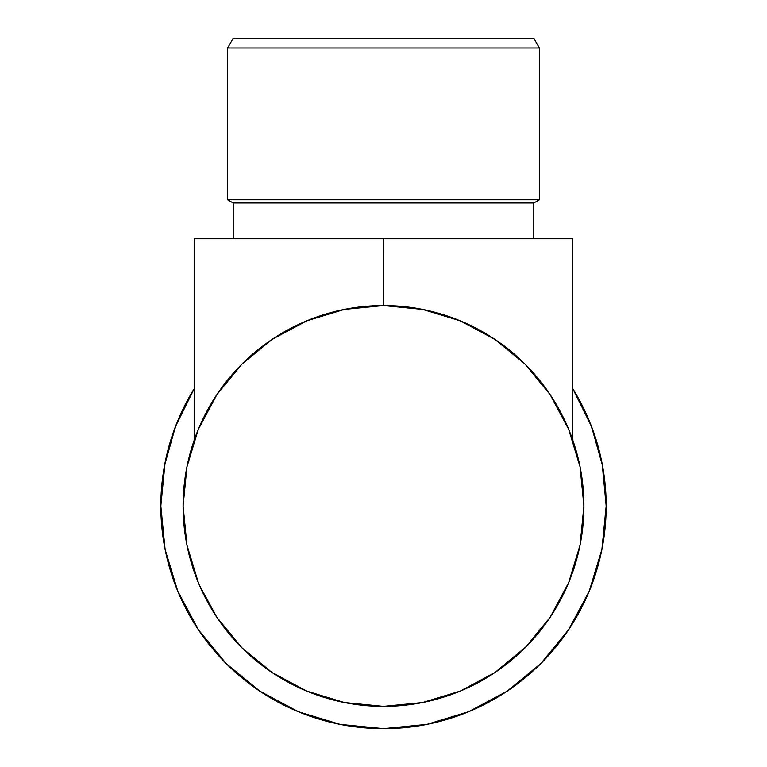 <?xml version="1.0" encoding="UTF-8"?>
<svg xmlns="http://www.w3.org/2000/svg" width="767" height="767" viewBox="0 0 767 767"><rect width="100%" height="100%" fill="white"/><g stroke="black" fill="none" stroke-linecap="round" stroke-linejoin="round"><path stroke-width="1.15" d="M383.558 305.563L383.5 238.758L194.224 238.758L194.224 440.095L194.224 238.758L383.5 238.758L383.5 305.563L422.598 309.417L460.19 320.817L494.84 339.34L525.213 364.258L550.131 394.631L568.654 429.28L580.063 466.873L583.908 505.971A200.408 200.408 0 0 1 383.5 706.378A200.408 200.408 0 0 1 183.092 505.971L184.799 479.826L183.092 505.971A200.408 200.408 0 0 1 196.064 435.033M583.534 408.14L572.776 388.668A222.679 222.679 0 0 1 606.179 505.971A222.679 222.679 0 0 0 606.179 505.894A222.679 222.679 0 0 1 383.5 728.65A222.679 222.679 0 0 1 160.821 505.894A222.679 222.679 0 0 0 160.821 505.971A222.679 222.679 0 0 1 194.224 388.668L183.466 408.14M183.092 505.837L183.092 505.971A200.408 200.408 0 0 1 383.5 305.563A200.408 200.408 0 0 1 583.908 505.971L582.201 479.826M539.374 47.995L533.803 38.35L233.197 38.35L227.626 47.995L539.374 47.995L227.626 47.995L227.626 199.794L233.197 203.006L533.803 203.006L539.374 199.794L227.626 199.794L539.374 199.794L539.374 47.995L539.374 199.794L533.803 203.006L233.197 203.006L233.197 238.758L233.197 203.006L227.626 199.794L227.626 47.995L233.197 38.35L533.803 38.35L539.374 47.995M533.803 238.758L533.803 203.006L533.803 238.758M526.67 646.207L494.878 672.582M460.008 691.201L459.299 691.498M494.84 672.611L460.19 691.125L422.598 702.534L383.5 706.378L344.402 702.534L306.81 691.125L272.16 672.611L241.787 647.684L216.869 617.31L199.41 585.192M196.141 434.841A200.408 200.408 0 0 1 211.932 402.397M212.008 402.272A200.408 200.408 0 0 1 233.389 373.193M233.504 373.069A200.408 200.408 0 0 1 288.862 329.311A200.408 200.408 0 0 0 267.415 342.6M198.385 582.747L196.534 578.136M201.079 588.97L198.183 582.268M460.785 690.885L459.088 691.575M423.039 702.447L422.147 702.62M572.776 388.668L591.482 426.414L602.469 465.521L606.179 505.971L601.903 549.412L589.229 591.184L568.654 629.688L540.956 663.426L507.217 691.125L468.714 711.699L426.941 724.374L383.5 728.65L340.059 724.374L298.286 711.699L259.783 691.125L226.044 663.426L198.346 629.688L177.771 591.184L165.097 549.412L160.821 505.971L164.531 465.521L175.518 426.414L194.224 388.668M214.818 397.757L214.501 398.255M198.452 429.021L197.253 431.965M189.401 456.058L186.659 468.301M198.346 582.671L186.937 545.069L183.092 505.971L184.799 532.125M580.341 468.301L577.599 456.058M569.747 431.965L568.548 429.021M552.499 398.255L552.182 397.757M606.179 505.971L602.181 463.968M599.104 450.296L590.322 423.461M176.678 423.461L167.896 450.296M165.097 462.53L160.821 505.971M340.059 724.374L383.5 728.65L426.941 724.374M347.882 308.756L337.049 311.018M312.831 318.439L301.594 323.06M278.306 335.39L270.099 340.73M242.593 363.462L238 368.15M219.429 390.882L212.958 400.719M201.184 422.751L196.573 433.7M383.5 238.758L572.776 238.758L572.776 440.095L572.776 238.758L383.5 238.758M570.427 433.7L565.816 422.751M554.042 400.719L547.571 390.882M529 368.15L524.407 363.462M496.901 340.73L488.694 335.39M465.406 323.06L454.169 318.439M429.951 311.018L419.118 308.756M194.224 440.105A200.408 200.408 0 0 0 183.092 505.971L186.937 466.873L198.346 429.28L216.869 394.631L241.787 364.258L272.16 339.34L306.81 320.817L344.402 309.417L383.5 305.563M572.776 440.105A200.408 200.408 0 0 1 583.908 505.971L580.063 545.069L568.654 582.671L550.131 617.31L525.213 647.684M491.685 337.269L493.833 338.669M526.354 365.418L527.025 366.099M549.038 393.001L553.026 399.089M566.497 424.256L570.255 433.259M196.745 433.259L200.503 424.256M213.974 399.089L217.962 393.001M239.975 366.099L240.646 365.418M273.167 338.669L275.315 337.269M267.357 342.648A200.408 200.408 0 0 0 223.264 385.609M257.683 349.982L266.791 343.05M267.894 342.264L272.16 339.34M197.896 430.383L198.835 428.101M198.998 427.718L197.771 430.69M243.638 362.436L241.797 364.258M272.419 339.167L271.748 339.618M495.252 339.618L494.456 339.081M525.203 364.258L523.362 362.436M569.229 430.69L568.002 427.718M568.165 428.101L569.114 430.392M494.84 339.34L498.138 341.583M498.579 341.9L499.106 342.264M500.209 343.05L509.317 349.982"/></g></svg>
